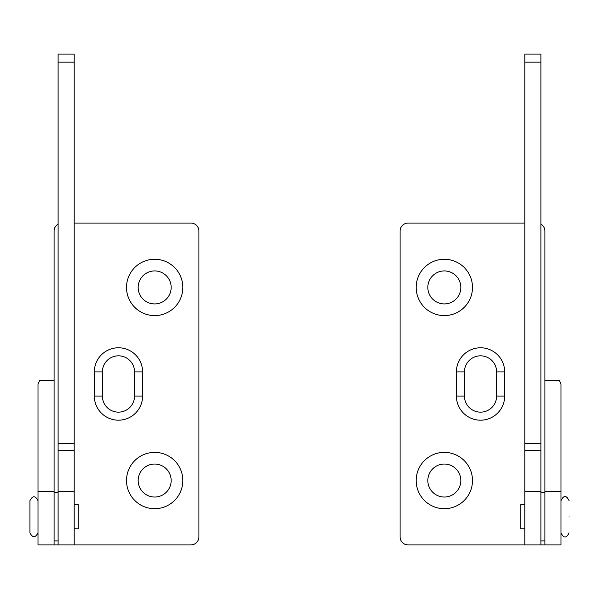 <?xml version="1.0" encoding="UTF-8"?>
<svg xmlns="http://www.w3.org/2000/svg" width="599" height="599" viewBox="0 0 599 599"><rect width="100%" height="100%" fill="white"/><g stroke="black" fill="none" stroke-linecap="round" stroke-linejoin="round"><path stroke-width="0.9" d="M74.201 528.82L78.229 528.82L78.229 504.68L74.201 504.68M29.95 532.84L29.95 500.659L29.95 532.84C32.631 537.984 35.311 537.984 37.999 532.84M37.999 500.659C35.311 495.47 32.631 495.47 29.95 500.659M54.09 380.582L39.609 380.582L37.999 383.989L37.999 544.91L54.09 544.91L54.09 231.109A8.049 8.049 0 0 1 58.11 224.138M102.369 371.919L102.369 396.059A16.091 16.091 0 0 0 118.46 412.149A16.091 16.091 0 0 0 134.55 396.059L134.55 371.919A16.091 16.091 0 0 0 118.46 355.821A16.091 16.091 0 0 0 102.369 371.919L94.32 371.919A24.14 24.14 0 0 1 118.46 347.779A24.14 24.14 0 0 1 142.599 371.919L142.599 396.059A24.14 24.14 0 0 1 118.46 420.191A24.14 24.14 0 0 1 94.32 396.059L94.32 371.919M37.999 544.91L190.879 544.91A8.049 8.049 0 0 0 198.92 536.861L198.92 231.109A8.049 8.049 0 0 0 190.879 223.06L74.201 223.06M126.509 287.43A28.16 28.16 0 0 1 154.669 259.27A28.16 28.16 0 0 1 182.83 287.43A28.16 28.16 0 0 1 154.669 315.591A28.16 28.16 0 0 1 126.509 287.43M126.509 480.54A28.16 28.16 0 0 1 154.669 452.38A28.16 28.16 0 0 1 182.83 480.54A28.16 28.16 0 0 1 154.669 508.701A28.16 28.16 0 0 1 126.509 480.54M171.164 287.43A16.495 16.495 0 0 0 154.669 270.935A16.495 16.495 0 0 0 138.174 287.43A16.495 16.495 0 0 0 154.669 303.925A16.495 16.495 0 0 0 171.164 287.43M171.164 480.54A16.495 16.495 0 0 0 154.669 464.045A16.495 16.495 0 0 0 138.174 480.54A16.495 16.495 0 0 0 154.669 497.035A16.495 16.495 0 0 0 171.164 480.54M74.201 450.59L74.201 54.09L58.11 54.09L58.11 544.91L74.201 544.91L74.201 450.59L58.11 450.59M74.201 544.91L58.11 544.91M74.201 54.09L58.11 54.09M524.799 223.06L408.121 223.06A8.049 8.049 0 0 0 400.08 231.109L400.08 536.861A8.049 8.049 0 0 0 408.121 544.91L544.91 544.91L544.91 231.109A8.049 8.049 0 0 0 540.89 224.138M561.001 544.91L544.91 544.91L561.001 544.91L561.001 383.989L559.391 380.582L544.91 380.582M416.17 287.43A28.16 28.16 0 0 0 444.331 315.591A28.16 28.16 0 0 0 472.491 287.43A28.16 28.16 0 0 0 444.331 259.27A28.16 28.16 0 0 0 416.17 287.43M504.68 396.059L504.68 371.919A24.14 24.14 0 0 0 480.54 347.779A24.14 24.14 0 0 0 456.401 371.919L456.401 396.059A24.14 24.14 0 0 0 480.54 420.191A24.14 24.14 0 0 0 504.68 396.059L496.631 396.059A16.091 16.091 0 0 1 480.54 412.149A16.091 16.091 0 0 1 464.45 396.059L464.45 371.919A16.091 16.091 0 0 1 480.54 355.821A16.091 16.091 0 0 1 496.631 371.919L496.631 396.059M416.17 480.54A28.16 28.16 0 0 0 444.331 508.701A28.16 28.16 0 0 0 472.491 480.54A28.16 28.16 0 0 0 444.331 452.38A28.16 28.16 0 0 0 416.17 480.54M427.836 287.43A16.495 16.495 0 0 1 444.331 270.935A16.495 16.495 0 0 1 460.826 287.43A16.495 16.495 0 0 1 444.331 303.925A16.495 16.495 0 0 1 427.836 287.43M460.826 480.54A16.495 16.495 0 0 1 444.331 497.035A16.495 16.495 0 0 1 427.836 480.54A16.495 16.495 0 0 1 444.331 464.045A16.495 16.495 0 0 1 460.826 480.54M524.799 491.644L540.89 491.644L540.89 544.91L524.799 544.91L524.799 450.59L540.89 450.59L540.89 54.09L524.799 54.09L524.799 62.139L540.89 62.139M524.799 62.139L524.799 450.59M540.89 491.644L540.89 450.59M520.771 516.75L520.771 504.68L520.771 528.82L524.799 528.82M569.05 516.75C569.05 537.423 569.05 537.423 569.05 516.75C569.05 496.077 569.05 496.077 569.05 516.75M134.55 371.919L142.599 371.919M94.32 396.059L102.369 396.059M134.55 396.059L142.599 396.059M37.999 491.412L54.09 491.412M74.201 491.644L58.11 491.644M74.201 443.417L58.11 443.417M74.201 62.139L58.11 62.139M561.001 491.412L544.91 491.412M504.68 371.919L496.631 371.919M464.45 371.919L456.401 371.919M464.45 396.059L456.401 396.059M524.799 443.417L540.89 443.417M58.11 540.89L54.09 540.89M58.11 492.61L54.09 492.61M540.89 492.61L544.91 492.61M540.89 540.89L544.91 540.89M524.799 504.68L520.771 504.68M561.001 532.84C563.696 538.404 566.377 538.404 569.05 532.84M569.05 500.659C566.377 495.096 563.689 495.096 561.001 500.659"/></g></svg>
